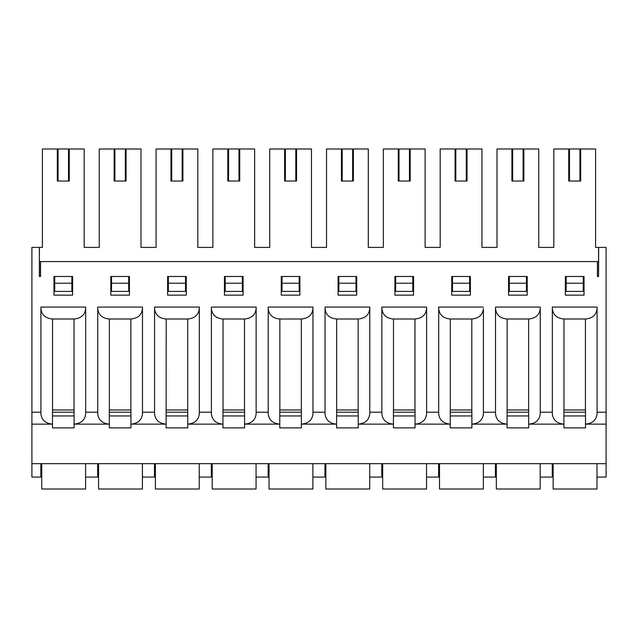 <?xml version="1.0" encoding="UTF-8"?>
<svg xmlns="http://www.w3.org/2000/svg" width="638" height="638" viewBox="0 0 638 638"><rect width="100%" height="100%" fill="white"/><g stroke="black" fill="none" stroke-linecap="round" stroke-linejoin="round"><path stroke-width="0.96" d="M39.357 261.58L39.428 247.408L31.9 247.408L31.9 477.088L40.848 477.088L40.848 463.666M85.588 463.666L85.588 477.088L97.67 477.088L97.67 463.666M53.975 295.139L72.612 295.139L72.612 276.493L53.975 276.493L53.975 295.139M598.572 276.493L598.572 247.408L606.1 247.408L606.1 424.142L585.517 424.142L585.517 427.875L563.896 427.875L563.896 424.142L528.695 424.142L528.695 427.875L507.066 427.875L507.066 424.142L471.873 424.142L471.873 427.875L450.245 427.875L450.245 424.142L415.051 424.142L415.051 427.875L393.423 427.875L393.423 424.142L358.221 424.142L358.221 427.875L336.601 427.875L336.601 424.142L301.399 424.142L301.399 427.875L279.779 427.875L279.779 424.142L244.577 424.142L244.577 427.875L222.949 427.875L222.949 424.142L187.755 424.142L187.755 427.875L166.127 427.875L166.127 424.142L130.934 424.142L130.934 427.875L109.305 427.875L109.305 424.142L74.104 424.142L74.104 427.875L52.483 427.875L52.483 424.142L31.9 424.142M85.667 308.656L85.667 413.807C84.974 420.043 81.122 423.488 74.104 424.142L74.104 409.979L52.483 409.979L52.483 424.142C45.465 423.488 41.614 420.043 40.92 413.807L40.92 307.069L85.667 307.069L85.667 308.656C84.966 314.925 81.082 318.378 74.032 319L52.555 319C45.505 318.378 41.63 314.925 40.92 308.656M598.643 261.58L40.553 261.58L40.553 276.493L39.357 276.493L39.428 272.769M84.176 247.408L99.241 247.408L84.176 247.408L84.176 148.981L42.411 148.981L42.411 247.408L39.428 247.408M140.998 247.408L156.063 247.408L140.998 247.408L140.998 148.981L99.241 148.981L99.241 247.408M197.82 247.408L212.885 247.408L197.82 247.408L197.82 148.981L156.063 148.981L156.063 247.408M254.642 247.408L269.707 247.408L254.642 247.408L254.642 148.981L212.885 148.981L212.885 247.408M311.472 247.408L326.528 247.408L311.472 247.408L311.472 148.981L269.707 148.981L269.707 247.408M368.293 247.408L383.358 247.408L368.293 247.408L368.293 148.981L326.528 148.981L326.528 247.408M425.115 247.408L440.18 247.408L425.115 247.408L425.115 148.981L383.358 148.981L383.358 247.408M481.937 247.408L497.002 247.408L481.937 247.408L481.937 148.981L440.18 148.981L440.18 247.408M538.759 247.408L553.824 247.408L538.759 247.408L538.759 148.981L497.002 148.981L497.002 247.408M129.442 295.139L129.442 276.493L110.797 276.493L110.797 295.139L129.442 295.139M243.086 295.139L243.086 276.493L224.44 276.493L224.44 295.139L243.086 295.139M356.73 295.139L356.73 276.493L338.092 276.493L338.092 295.139L356.73 295.139M470.381 295.139L470.381 276.493L451.736 276.493L451.736 295.139L470.381 295.139M584.025 295.139L584.025 276.493L565.388 276.493L565.388 295.139L584.025 295.139M97.75 412.212L85.667 412.212M142.489 308.656L142.489 307.069L97.75 307.069L97.75 413.807C98.435 420.043 102.295 423.488 109.305 424.142L109.305 409.979L130.934 409.979L130.934 424.142C137.944 423.488 141.796 420.043 142.489 413.807L142.489 308.656C141.788 314.925 137.912 318.378 130.854 319L109.377 319C102.327 318.378 98.451 314.925 97.75 308.656M154.571 412.212L154.571 307.069L199.311 307.069L199.311 308.656C198.609 314.925 194.734 318.378 187.684 319L166.207 319L166.127 424.142C159.117 423.488 155.265 420.043 154.571 413.807L154.571 412.212L142.489 412.212M211.393 412.212L199.311 412.212M256.133 308.656L256.133 307.069L211.393 307.069L211.393 413.807C212.087 420.043 215.939 423.488 222.949 424.142L222.949 409.979L244.577 409.979L244.577 424.142C251.587 423.488 255.447 420.043 256.133 413.807L256.133 308.656C255.431 314.925 251.555 318.378 244.506 319L223.029 319C215.971 318.378 212.095 314.925 211.393 308.656M268.215 412.212L256.133 412.212M312.963 308.656L312.963 307.069L268.215 307.069L268.215 413.807C268.909 420.043 272.761 423.488 279.779 424.142L279.779 409.979L301.399 409.979L301.399 424.142C308.417 423.488 312.269 420.043 312.963 413.807L312.963 308.656C312.253 314.925 308.377 318.378 301.327 319L279.851 319C272.801 318.378 268.917 314.925 268.215 308.656M325.037 412.212L312.963 412.212M369.785 308.656L369.785 307.069L325.037 307.069L325.037 413.807C325.731 420.043 329.583 423.488 336.601 424.142L336.601 409.979L358.221 409.979L358.221 424.142C365.239 423.488 369.091 420.043 369.785 413.807L369.785 308.656C369.083 314.925 365.199 318.378 358.149 319L336.673 319C329.623 318.378 325.747 314.925 325.037 308.656M381.867 412.212L369.785 412.212M426.607 308.656L426.607 307.069L381.867 307.069L381.867 413.807C382.553 420.043 386.413 423.488 393.423 424.142L393.423 409.979L415.051 409.979L415.051 424.142C422.061 423.488 425.913 420.043 426.607 413.807L426.607 308.656C425.905 314.925 422.029 318.378 414.971 319L393.494 319C386.445 318.378 382.569 314.925 381.867 308.656M438.689 412.212L426.607 412.212M483.429 307.069L438.689 307.069L438.689 413.807C439.383 420.043 443.235 423.488 450.245 424.142L450.245 409.979L471.873 409.979L471.873 424.142C478.883 423.488 482.735 420.043 483.429 413.807L483.429 308.656C482.727 314.925 478.851 318.378 471.793 319L450.316 319C443.266 318.378 439.391 314.925 438.689 308.656M495.511 412.212L483.429 412.212M540.25 308.656L540.25 307.069L495.511 307.069L495.511 413.807C496.205 420.043 500.056 423.488 507.066 424.142L507.066 409.979L528.695 409.979L528.695 424.142C535.705 423.488 539.565 420.043 540.25 413.807L540.25 308.656C539.549 314.925 535.673 318.378 528.623 319L507.146 319C500.088 318.378 496.212 314.925 495.511 308.656M552.333 412.212L540.25 412.212M597.08 308.656L597.08 307.069L552.333 307.069L552.333 413.807C553.026 420.043 556.878 423.488 563.896 424.142L563.896 409.979L585.517 409.979L585.517 424.142C592.535 423.488 596.386 420.043 597.08 413.807L597.08 308.656C596.37 314.925 592.495 318.378 585.445 319L563.968 319C556.918 318.378 553.034 314.925 552.333 308.656M606.1 412.212L597.08 412.212M598.643 247.408L598.572 272.769M597.447 261.58L597.447 276.493L598.643 276.493M39.357 276.493L39.357 247.408M40.92 412.212L31.9 412.212M527.203 295.139L527.203 276.493L508.558 276.493L508.558 295.139L527.203 295.139M413.56 295.139L413.56 276.493L394.914 276.493L394.914 295.139L413.56 295.139M299.908 295.139L299.908 276.493L281.27 276.493L281.27 295.139L299.908 295.139M186.264 295.139L186.264 276.493L167.619 276.493L167.619 295.139L186.264 295.139M606.1 424.142L606.1 463.666L31.9 463.666M142.418 463.666L142.418 477.088L154.492 477.088L154.492 463.666M199.239 463.666L199.239 477.088L211.322 477.088L211.322 463.666M199.311 308.656L199.311 413.807C198.617 420.043 194.765 423.488 187.755 424.142L187.755 409.979L166.207 409.979M256.061 463.666L256.061 477.088L268.143 477.088L268.143 463.666M312.883 463.666L312.883 477.088L324.965 477.088L324.965 463.666M369.705 463.666L369.705 477.088L381.787 477.088L381.787 463.666M426.535 463.666L426.535 477.088L438.609 477.088L438.609 463.666M483.357 463.666L483.357 477.088L495.439 477.088L495.439 463.666M540.179 463.666L540.179 477.088L552.261 477.088L552.261 463.666M597.001 463.666L597.001 477.088L606.1 477.088L606.1 463.666M483.429 308.656L483.429 413.807M154.571 307.069L154.571 413.807M166.207 319C159.149 318.378 155.273 314.925 154.571 308.656M40.553 261.58L39.428 261.58L39.428 276.493M54.716 283.208L71.871 283.208L71.871 291.406L54.716 291.406L54.716 276.493M111.538 283.208L128.693 283.208L128.693 291.406L111.538 291.406L111.538 276.493M168.368 283.208L185.514 283.208L185.514 291.406L168.368 291.406L168.368 276.493M225.19 283.208L242.344 283.208L242.344 291.406L225.19 291.406L225.19 276.493M282.012 283.208L299.166 283.208L299.166 291.406L282.012 291.406L282.012 276.493M338.834 283.208L355.988 283.208L355.988 291.406L338.834 291.406L338.834 276.493M395.656 283.208L412.81 283.208L412.81 291.406L395.656 291.406L395.656 276.493M452.486 283.208L469.632 283.208L469.632 291.406L452.486 291.406L452.486 276.493M509.307 283.208L526.462 283.208L526.462 291.406L509.307 291.406L509.307 276.493M566.129 283.208L583.284 283.208L583.284 291.406L566.129 291.406L566.129 276.493M598.572 247.408L595.589 247.408L595.589 148.981L553.824 148.981L553.824 247.408M579.926 148.981L579.926 181.04L580.668 181.04L580.668 148.981M579.926 181.04L569.487 181.04L569.487 148.981M569.487 181.04L568.737 181.04L568.737 148.981M583.284 283.208L583.284 276.493M523.104 148.981L523.104 181.04L523.846 181.04L523.846 148.981M523.104 181.04L512.665 181.04L512.665 148.981M512.665 181.04L511.915 181.04L511.915 148.981M526.462 283.208L526.462 276.493M466.282 148.981L466.282 181.04L467.024 181.04L467.024 148.981M466.282 181.04L455.835 181.04L455.835 148.981M455.835 181.04L455.093 181.04L455.093 148.981M469.632 283.208L469.632 276.493M409.452 148.981L409.452 181.04L410.202 181.04L410.202 148.981M409.452 181.04L399.013 181.04L399.013 148.981M399.013 181.04L398.272 181.04L398.272 148.981M412.81 283.208L412.81 276.493M352.631 148.981L352.631 181.04L353.38 181.04L353.38 148.981M352.631 181.04L342.191 181.04L342.191 148.981M342.191 181.04L341.45 181.04L341.45 148.981M355.988 283.208L355.988 276.493M295.809 148.981L295.809 181.04L296.55 181.04L296.55 148.981M295.809 181.04L285.369 181.04L285.369 148.981M285.369 181.04L284.62 181.04L284.62 148.981M299.166 283.208L299.166 276.493M238.987 148.981L238.987 181.04L239.729 181.04L239.729 148.981M238.987 181.04L228.548 181.04L228.548 148.981M228.548 181.04L227.798 181.04L227.798 148.981M242.344 283.208L242.344 276.493M182.165 148.981L182.165 181.04L182.907 181.04L182.907 148.981M182.165 181.04L171.718 181.04L171.718 148.981M171.718 181.04L170.976 181.04L170.976 148.981M185.514 283.208L185.514 276.493M125.335 148.981L125.335 181.04L126.085 181.04L126.085 148.981M125.335 181.04L114.896 181.04L114.896 148.981M114.896 181.04L114.154 181.04L114.154 148.981M128.693 283.208L128.693 276.493M68.513 148.981L68.513 181.04L69.263 181.04L69.263 148.981M68.513 181.04L58.074 181.04L58.074 148.981M58.074 181.04L57.332 181.04L57.332 148.981M71.871 283.208L71.871 276.493M563.896 415.944L585.517 415.944M553.154 463.666L553.154 489.019L597.001 489.019L597.001 477.088M507.066 415.944L528.695 415.944M496.332 463.666L496.332 489.019L540.179 489.019L540.179 477.088M336.601 415.944L358.221 415.944M325.858 463.666L325.858 489.019L369.705 489.019L369.705 477.088M393.423 415.944L415.051 415.944M382.68 463.666L382.68 489.019L426.535 489.019L426.535 477.088M109.305 415.944L130.934 415.944M98.563 463.666L98.563 489.019L142.418 489.019L142.418 477.088M450.245 415.944L471.873 415.944M439.51 463.666L439.51 489.019L483.357 489.019L483.357 477.088M166.127 415.944L187.755 415.944M155.393 463.666L155.393 489.019L199.239 489.019L199.239 477.088M222.949 415.944L244.577 415.944M212.215 463.666L212.215 489.019L256.061 489.019L256.061 477.088M52.483 415.944L74.104 415.944M41.741 463.666L41.741 489.019L85.588 489.019L85.588 477.088M279.779 415.944L301.399 415.944M269.037 463.666L269.037 489.019L312.883 489.019L312.883 477.088M52.555 319L52.555 409.979M74.032 319L74.032 409.979M109.377 319L109.377 409.979M130.854 319L130.854 409.979M187.684 319L187.684 409.979M223.029 319L223.029 409.979M244.506 319L244.506 409.979M279.851 319L279.851 409.979M301.327 319L301.327 409.979M336.673 319L336.673 409.979M358.149 319L358.149 409.979M393.494 319L393.494 409.979M414.971 319L414.971 409.979M450.316 319L450.316 409.979M471.793 319L471.793 409.979M507.146 319L507.146 409.979M528.623 319L528.623 409.979M563.968 319L563.968 409.979M585.445 319L585.445 409.979M563.896 412.212L585.517 412.212M507.066 412.212L528.695 412.212M336.601 412.212L358.221 412.212M393.423 412.212L415.051 412.212M109.305 412.212L130.934 412.212M450.245 412.212L471.873 412.212M166.127 412.212L187.755 412.212M222.949 412.212L244.577 412.212M52.483 412.212L74.104 412.212M279.779 412.212L301.399 412.212"/></g></svg>
